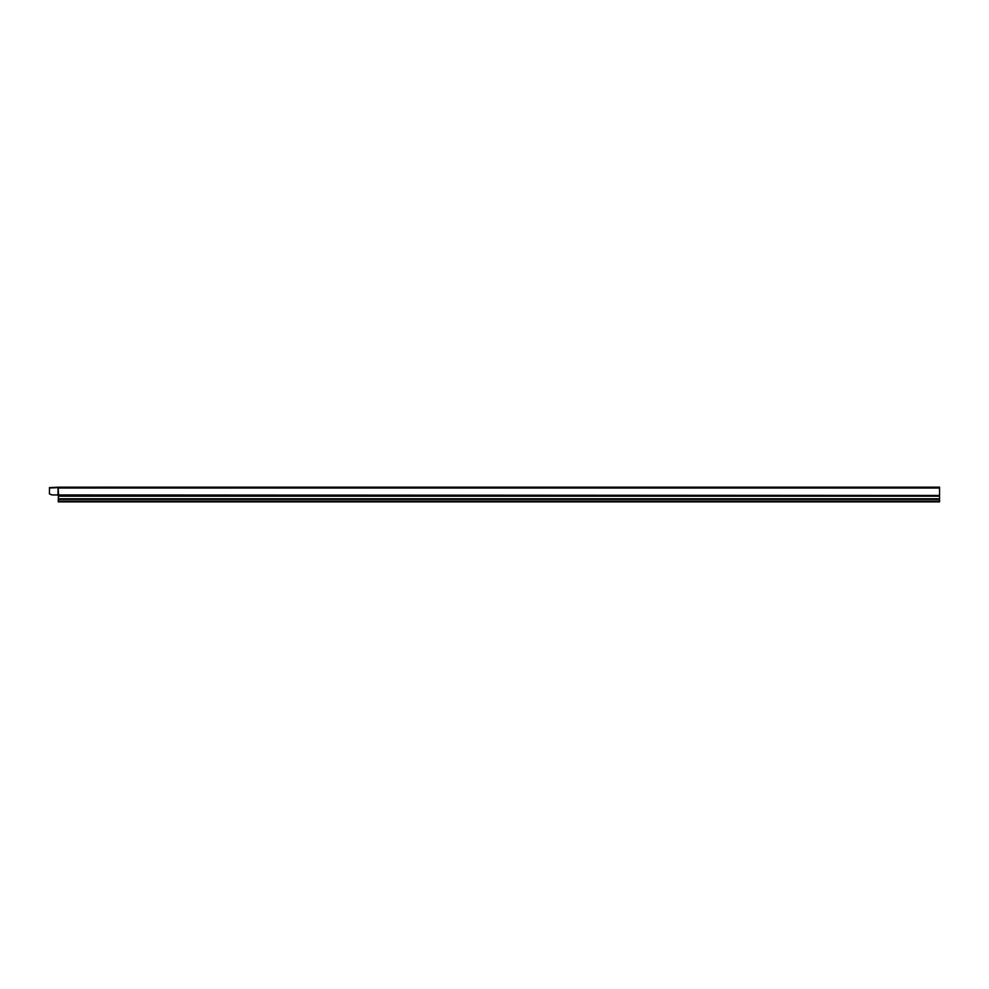 <?xml version="1.0" encoding="UTF-8"?>
<svg xmlns="http://www.w3.org/2000/svg" width="989" height="989" viewBox="0 0 989 989"><rect width="100%" height="100%" fill="white"/><g stroke="black" fill="none" stroke-linecap="round" stroke-linejoin="round"><path stroke-width="1.48" d="M96.774 487.132L97.552 487.132L96.774 487.132M98.838 487.132L101.954 487.132L98.838 487.132M98.962 487.132L101.039 487.132L98.962 487.132M103.536 487.132L105.576 487.132C101.719 487.132 101.719 487.132 105.576 487.132L104.401 487.132C108.308 487.132 100.495 487.132 104.401 487.132L103.536 487.132M107.047 487.132L109.124 487.132L107.047 487.132M110.274 487.132L111.448 487.132L110.274 487.132M110.657 487.132C107.974 487.132 107.974 487.132 110.657 487.132C109.186 487.132 109.186 487.132 110.657 487.132M114.279 487.132L112.128 487.132L114.279 487.132M118.68 487.132L119.459 487.132L118.68 487.132C114.823 487.132 114.823 487.132 118.68 487.132M117.506 487.132C121.412 487.132 113.599 487.132 117.506 487.132M52.133 494.945L56.793 494.945L52.133 494.945A0.878 0.878 0 0 1 51.824 494.883L49.45 493.968L49.45 487.626L58.549 487.181L939.55 487.181L939.55 501.868L58.264 501.868L58.264 499.396L939.55 499.396M56.793 494.945L939.55 495.452M57.968 487.626L49.45 488.034M58.264 499.396L58.561 495.452M57.968 494.797L58.128 487.503L58.549 494.797M58.549 487.181L58.549 488.034L939.55 488.034M58.264 501.163L939.55 501.163M58.264 498.777L939.55 498.777M58.264 496.194L939.55 496.194"/></g></svg>
